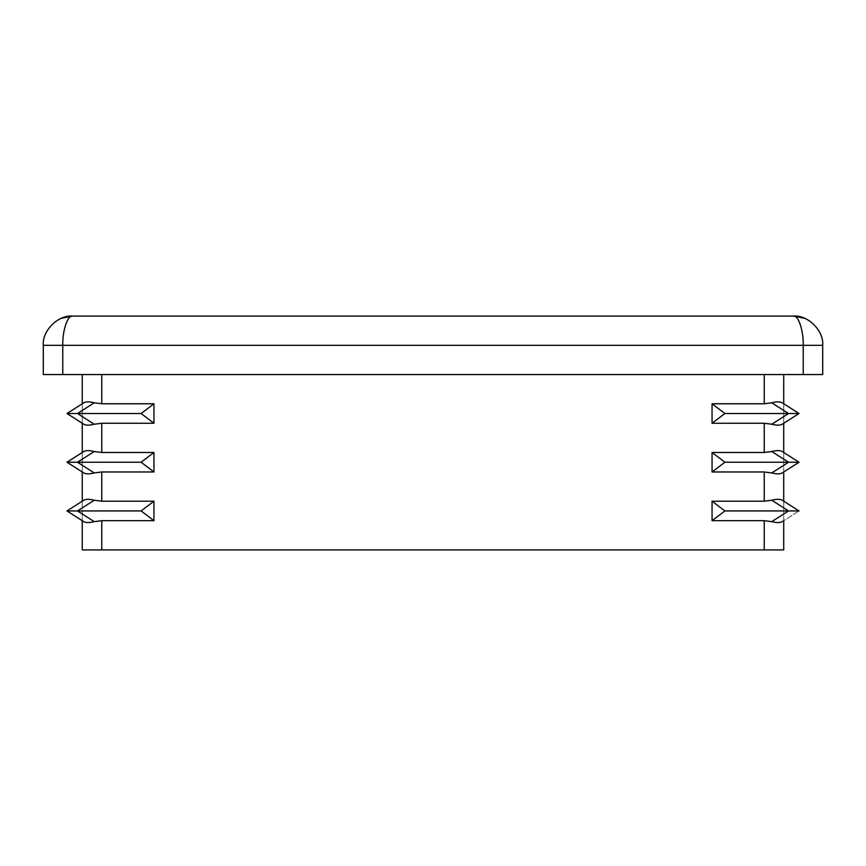<?xml version="1.0" encoding="UTF-8"?>
<svg xmlns="http://www.w3.org/2000/svg" width="866" height="866" viewBox="0 0 866 866"><rect width="100%" height="100%" fill="white"/><g stroke="black" fill="none" stroke-linecap="round" stroke-linejoin="round"><path stroke-width="0.65" stroke-dasharray="4.33 3.25" d="M82.27 549.91L101.755 549.91L101.755 520.683L94.242 521.646L77.442 510.94L94.242 500.234L101.755 501.197L101.755 471.97L94.242 472.933L77.442 462.228L94.242 451.522L101.755 452.485L101.755 423.257L94.242 424.221L77.442 413.515L94.242 402.809C89.382 401.564 85.896 401.564 83.775 402.809L66.974 413.515L83.775 402.809L82.27 403.772L82.27 423.257L66.974 413.515L83.775 424.221L82.27 423.257L82.27 374.545L87.975 374.545L49.005 374.545L822.7 374.545L822.7 345.317L803.215 345.317L803.215 374.545M94.242 451.522C89.382 450.277 85.896 450.277 83.775 451.522L66.974 462.228L83.775 451.522L82.27 452.485L82.27 471.97L66.974 462.228L83.775 472.933L82.27 471.97L82.27 423.257M82.27 471.97L82.27 520.683L82.27 501.197L83.775 500.234L66.974 510.94L82.27 501.197L66.974 510.94L83.775 521.646C85.896 522.891 89.382 522.891 94.242 521.646M101.755 423.257L153.942 423.257L141.104 413.515L66.974 413.515L83.775 424.221C85.896 425.466 89.382 425.466 94.242 424.221M101.755 471.97L153.942 471.97L141.104 462.228L66.974 462.228L83.775 472.933C85.896 474.178 89.382 474.178 94.242 472.933M724.896 462.228L712.058 471.97L712.058 452.485L724.896 462.228L788.558 462.228L771.758 472.933C776.618 474.178 780.104 474.178 782.225 472.933L799.026 462.228L783.73 471.97L783.73 452.485L782.225 451.522L799.026 462.228L783.73 452.485L783.73 423.257L782.225 424.221L799.026 413.515L783.73 423.257L799.026 413.515L782.225 402.809L799.026 413.515L783.73 403.772L783.73 374.545L101.755 374.545L783.73 374.545M799.026 462.228L782.225 451.522C780.104 450.277 776.618 450.277 771.758 451.522L788.558 462.228L799.026 462.228M724.896 510.94L712.058 520.683L712.058 501.197L724.896 510.94L788.558 510.94L771.758 521.646C776.618 522.891 780.104 522.891 782.225 521.646L799.026 510.94L783.73 520.683L783.73 501.197L799.026 510.94L782.225 500.234L783.73 501.197L783.73 452.485M799.026 510.94L782.225 500.234C780.104 498.989 776.618 498.989 771.758 500.234L788.558 510.94L799.026 510.94M141.104 413.515L153.942 403.772L101.755 403.772L101.755 374.545L82.27 374.545M94.242 402.809L101.755 403.772M724.896 413.515L712.058 423.257L712.058 403.772L724.896 413.515L788.558 413.515L771.758 424.221L764.245 423.257L764.245 452.485L771.758 451.522M712.058 403.772L764.245 403.772L771.758 402.809L788.558 413.515L799.026 413.515M712.058 423.257L764.245 423.257M141.104 462.228L153.942 452.485L101.755 452.485M712.058 452.485L764.245 452.485M771.758 472.933L764.245 471.97L764.245 501.197L771.758 500.234M712.058 471.97L764.245 471.97M66.974 510.94L141.104 510.94L153.942 501.197L101.755 501.197M712.058 501.197L764.245 501.197M101.755 520.683L153.942 520.683L141.104 510.94M771.758 521.646L764.245 520.683L764.245 549.91L783.73 549.91M712.058 520.683L764.245 520.683M101.755 549.91L764.245 549.91M153.942 520.683L153.942 501.197M153.942 471.97L153.942 452.485M153.942 423.257L153.942 403.772M43.3 345.317L43.3 374.545L43.3 345.317L62.785 345.317C62.352 330.855 67.71 314.78 72.528 316.09L793.472 316.09C798.29 314.78 803.648 330.855 803.215 345.317L62.785 345.317L62.785 374.545M783.73 423.257L783.73 403.772L783.73 423.257M783.73 520.683L783.73 501.197M43.3 374.545L101.755 374.545M94.242 500.234C89.382 498.989 85.896 498.989 83.775 500.234M782.225 424.221C780.104 425.466 776.618 425.466 771.758 424.221M782.225 402.809C780.104 401.564 776.618 401.564 771.758 402.809M764.245 374.545L764.245 403.772"/><path stroke-width="1.3" d="M141.104 413.515L153.942 423.257L153.942 403.772L141.104 413.515L66.974 413.515L83.775 402.809C85.896 401.564 89.382 401.564 94.242 402.809L77.442 413.515L94.242 424.221L101.755 423.257L101.755 452.485L94.242 451.522C89.382 450.277 85.896 450.277 83.775 451.522L66.974 462.228L83.775 472.933C85.896 474.178 89.382 474.178 94.242 472.933L101.755 471.97L101.755 501.197L94.242 500.234C89.382 498.989 85.896 498.989 83.775 500.234L82.27 501.197L82.27 471.97M153.942 403.772L101.755 403.772L94.242 402.809M783.73 549.91L783.73 520.683L783.73 549.91L764.245 549.91L764.245 520.683L771.758 521.646L788.558 510.94L771.758 500.234L764.245 501.197L764.245 471.97L771.758 472.933L788.558 462.228L771.758 451.522L764.245 452.485L764.245 423.257L771.758 424.221L788.558 413.515L724.896 413.515L712.058 403.772L764.245 403.772L764.245 374.545M783.73 374.545L783.73 403.772L782.225 402.809L799.026 413.515L788.558 413.515L771.758 402.809L764.245 403.772M153.942 423.257L101.755 423.257M764.245 423.257L712.058 423.257L724.896 413.515M141.104 462.228L153.942 471.97L153.942 452.485L141.104 462.228L66.974 462.228L82.27 452.485L82.27 423.257M153.942 452.485L101.755 452.485M771.758 451.522C776.618 450.277 780.104 450.277 782.225 451.522L799.026 462.228L724.896 462.228L712.058 452.485L764.245 452.485M153.942 471.97L101.755 471.97M764.245 471.97L712.058 471.97L724.896 462.228M141.104 510.94L153.942 520.683L153.942 501.197L141.104 510.94L66.974 510.94L83.775 500.234M153.942 501.197L101.755 501.197M771.758 500.234C776.618 498.989 780.104 498.989 782.225 500.234L799.026 510.94L724.896 510.94L712.058 501.197L764.245 501.197M94.242 500.234L77.442 510.94L94.242 521.646L101.755 520.683L101.755 549.91L82.27 549.91L82.27 520.683L82.27 549.91M153.942 520.683L101.755 520.683M764.245 520.683L712.058 520.683L724.896 510.94M94.242 424.221C89.382 425.466 85.896 425.466 83.775 424.221L66.974 413.515L82.27 403.772L82.27 374.545M94.242 521.646C89.382 522.891 85.896 522.891 83.775 521.646L66.974 510.94M799.026 413.515L782.225 424.221L783.73 423.257L783.73 452.485M783.73 501.197L783.73 471.97L799.026 462.228L782.225 472.933C780.104 474.178 776.618 474.178 771.758 472.933M783.73 520.683L782.225 521.646C780.104 522.891 776.618 522.891 771.758 521.646M793.472 316.09L72.528 316.09C58.065 314.78 41.99 330.855 43.3 345.317C41.99 330.855 58.065 314.78 72.528 316.09C67.71 314.78 62.352 330.855 62.785 345.317L62.785 374.545L43.3 374.545L43.3 345.317L803.215 345.317C803.648 330.855 798.29 314.78 793.472 316.09C807.935 314.78 824.01 330.855 822.7 345.317C824.01 330.855 807.935 314.78 793.472 316.09L804.655 318.32L793.472 316.09M764.245 549.91L101.755 549.91M803.215 374.545L803.215 345.317L822.7 345.317L822.7 374.545L62.785 374.545M712.058 520.683L712.058 501.197M712.058 471.97L712.058 452.485M712.058 423.257L712.058 403.772M771.758 424.221C776.618 425.466 780.104 425.466 782.225 424.221M771.758 402.809C776.618 401.564 780.104 401.564 782.225 402.809M94.242 451.522L77.442 462.228L94.242 472.933M101.755 374.545L101.755 403.772M72.528 316.09L61.345 318.32L72.528 316.09"/></g></svg>
